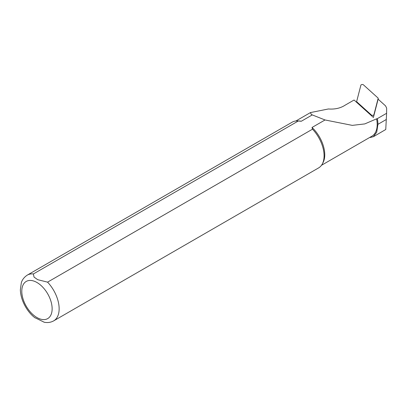 <?xml version="1.0" encoding="UTF-8"?>
<svg xmlns="http://www.w3.org/2000/svg" width="407" height="407" viewBox="0 0 407 407"><rect width="100%" height="100%" fill="white"/><g stroke="black" fill="none" stroke-linecap="round" stroke-linejoin="round"><path stroke-width="0.61" d="M301.287 121.261L298.316 120.991L33.374 273.957A26.409 15.247 60 0 0 27.264 275.127L292.206 122.161A26.409 15.247 60 0 1 297.298 120.925L298.804 120.96A25.585 14.769 60 0 1 301.287 121.261L312.276 114.916L311.192 114.291L310.455 112.581L328.418 108.969C334.91 109.468 340.496 108.196 345.177 105.148L354.07 100.015L373.402 117.45L378.118 99.176L385.556 105.886L386.65 108.094L386.609 113.288L377.335 118.646A25.916 14.962 60 0 1 377.93 124.323L376.719 132.194L373.387 136.686L370.431 137.449M377.335 118.646L376.597 118.834A25.585 14.769 60 0 1 371.891 136.192L321.479 165.298M376.597 118.834L364.784 123.916L352.279 125.371L325.035 119.963L312.037 127.467A25.585 14.769 60 0 1 322.96 162.795L322.232 164.113A26.409 15.247 60 0 1 318.615 167.903L53.673 320.869A26.409 15.247 60 0 0 47.563 282.148L312.505 129.182L312.037 127.467M312.276 114.916L325.035 119.963M33.374 273.957L34.03 277.075L37.668 279.67L47.563 282.148M297.298 120.925A26.409 15.247 60 0 1 298.316 120.991M312.505 129.182A26.409 15.247 60 0 1 322.232 164.113M44.215 322.227L34.783 317.628M386.609 113.288L385.76 129.502L373.397 136.711M373.936 114.662L378.195 98.158L363.354 84.773A1.323 0.661 174.3 0 0 361.96 84.524A1.323 0.661 174.3 0 0 360.882 85.175L356.624 101.679L371.464 115.064A1.323 0.661 -5.7 0 0 372.858 115.308A1.323 0.661 -5.7 0 0 373.936 114.662L373.901 115.512M378.149 99.206L378.195 98.158M356.837 102.508L356.624 101.679M36.966 282.499A21.459 12.388 60 0 1 50.107 316.366A21.459 12.388 60 0 1 23.825 301.19A21.459 12.388 60 0 1 36.966 282.499M377.93 124.323L386.37 119.449M371.657 115.878L371.464 115.064M295.894 120.986L310.419 112.602M369.734 137.439L370.431 137.454M27.264 275.127C22.512 278.271 21.591 281.97 21.332 282.712L20.35 289.83C20.737 301.261 28.022 312.815 35.144 317.908M43.966 322.176C47.456 322.944 50.692 322.507 53.673 320.869"/></g></svg>
